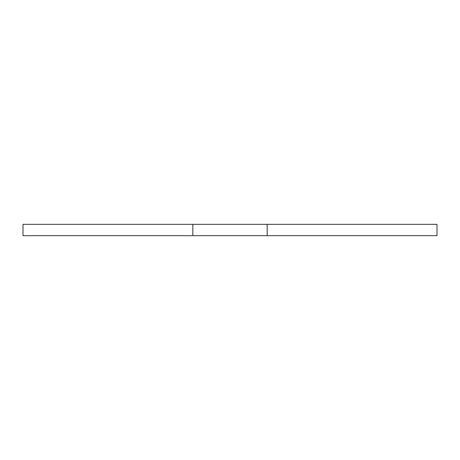 <?xml version="1.0" encoding="UTF-8"?>
<svg xmlns="http://www.w3.org/2000/svg" width="460" height="460" viewBox="0 0 460 460"><rect width="100%" height="100%" fill="white"/><g stroke="black" fill="none" stroke-linecap="round" stroke-linejoin="round"><path stroke-width="0.69" d="M23 235.669L23 224.33L437 224.33L437 235.669L23 235.669M267.162 235.669L267.162 224.33L267.162 235.669M192.838 235.669L192.838 224.33"/></g></svg>

